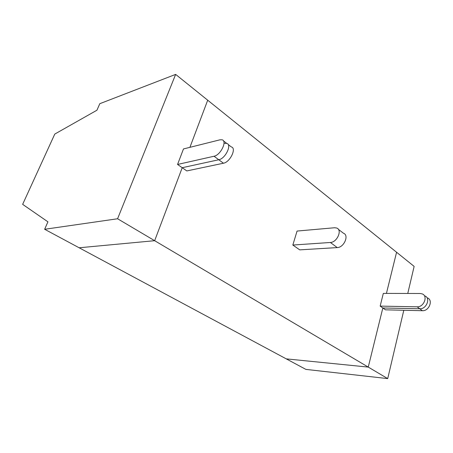 <?xml version="1.0" encoding="UTF-8"?>
<svg xmlns="http://www.w3.org/2000/svg" width="453" height="453" viewBox="0 0 453 453"><rect width="100%" height="100%" fill="white"/><g stroke="black" fill="none" stroke-linecap="round" stroke-linejoin="round"><path stroke-width="0.68" d="M175.645 74.394L117.582 218.759L44.649 229.28L47.922 221.828L22.65 204.354L54.779 134.071L96.936 110.221L99.802 103.692L175.645 74.394L207.706 100.209L189.915 147.333L207.706 100.209L414.138 266.392L407.762 293.459M44.649 229.28L305.871 369.388L387.711 378.606L403.804 310.265M183.471 148.946L177.565 164.456L214.037 156.24C220.634 155.158 227.542 140.843 222.027 139.784L219.988 139.813L183.471 148.946M117.582 218.759L154.654 240.696L79.139 247.78L154.654 240.696L368.255 367.094L382.836 307.972L385.486 309.829L422.4 310.707C429.036 311.217 433.425 300.135 427.502 297.921M177.565 164.456L182.219 167.706L154.654 240.696L182.219 167.706L186.823 170.928L223.459 163.222C230.079 162.231 236.862 148.057 231.302 146.925L228.153 144.501M223.482 140.906L226.693 143.375C232.23 144.473 225.384 158.714 218.776 159.75L182.219 167.706L218.776 159.75C225.384 158.714 232.23 144.473 226.693 143.375L224.648 143.386M380.163 306.103L417.145 306.811C423.793 307.293 428.244 296.126 422.315 293.929L420.197 293.493L383.317 293.397L380.163 306.103L382.836 307.972L368.255 367.094L286.268 358.867L368.255 367.094L387.711 378.606M386.432 293.408L396.579 252.259L386.432 293.408M417.145 306.811L419.784 308.77L382.836 307.972L419.784 308.77C426.426 309.263 430.843 298.142 424.92 295.934C430.843 298.142 426.426 309.263 419.784 308.77L422.4 310.707M292.831 245.045L297.066 231.058L334.546 227.746L336.675 228.018C342.581 229.847 337.14 242.4 330.367 242.48L337.259 247.587L299.722 249.863L292.831 245.045L330.367 242.48M338.334 229.297L343.47 233.25C349.382 235.113 344.025 247.559 337.259 247.587M214.037 156.24L223.459 163.222"/></g></svg>
